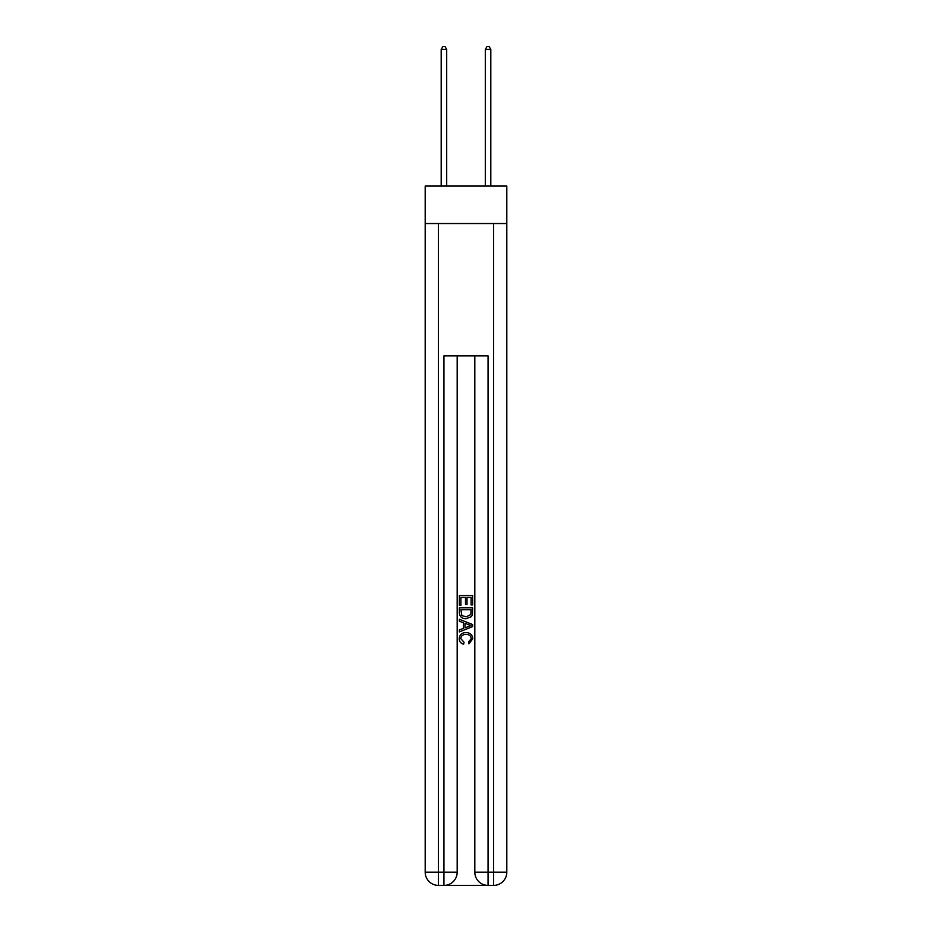 <?xml version="1.0" encoding="UTF-8"?>
<svg xmlns="http://www.w3.org/2000/svg" width="932" height="932" viewBox="0 0 932 932"><rect width="100%" height="100%" fill="white"/><g stroke="black" fill="none" stroke-linecap="round" stroke-linejoin="round"><path stroke-width="1.4" d="M506.81 223.54L506.81 186.027L425.19 186.027L425.19 223.54L506.81 223.54L506.81 872.166L493.576 872.166L493.576 223.54M444.925 885.4L487.075 885.4M488.065 885.4L488.065 872.166L474.819 872.166A13.234 13.234 0 0 0 488.065 885.4L493.576 885.4L493.576 872.166L488.065 872.166L488.065 355.908L443.935 355.908L443.935 872.166L425.19 872.166L425.19 223.54M457.181 355.908L457.181 872.166A13.234 13.234 0 0 1 443.935 885.4L438.424 885.4A13.234 13.234 0 0 1 425.19 872.166M474.819 872.166L474.819 355.908M493.576 885.4A13.234 13.234 0 0 0 506.81 872.166M459.383 605.299L459.383 595.618L472.617 595.618L472.617 604.961L471.091 604.961L471.091 597.494L467.014 597.494L467.014 604.449L465.487 604.449L465.487 597.494L460.909 597.494L460.909 605.299L459.383 605.299M459.383 612.58L459.383 607.839L472.617 607.839L472.431 614.712L471.476 616.635L466.07 618.708C461.841 618.72 459.604 616.681 459.383 612.58M460.909 609.714L461.841 615.563L466.105 616.833L470.823 614.584L471.091 609.714L460.909 609.714M459.383 621.248L459.383 619.267L472.617 624.522L472.617 626.63L459.383 631.884L459.383 629.904L463.449 628.401L463.449 622.751L459.383 621.248M468.645 624.673L464.986 623.322L464.986 627.83L471.091 625.582L468.645 624.673M460.734 638.583L464.054 642.288L463.623 644.163C460.816 643.429 459.348 641.624 459.208 638.758C459.569 634.692 461.864 632.642 466.093 632.618C470.171 632.712 472.396 634.739 472.792 638.723L468.936 643.826L468.54 641.95L471.266 638.63C470.87 635.764 469.146 634.389 466.105 634.482C463.006 634.319 461.224 635.694 460.734 638.583M446.696 186.027L446.696 49.466L441.185 49.466L441.185 186.027M441.185 49.466L442.84 46.6L445.042 46.6L446.696 49.466M490.815 186.027L490.815 49.466L485.304 49.466L485.304 186.027M485.304 49.466L486.958 46.6L489.16 46.6L490.815 49.466M438.424 223.54L438.424 885.4M457.181 872.166L443.935 872.166L443.935 885.4"/></g></svg>
